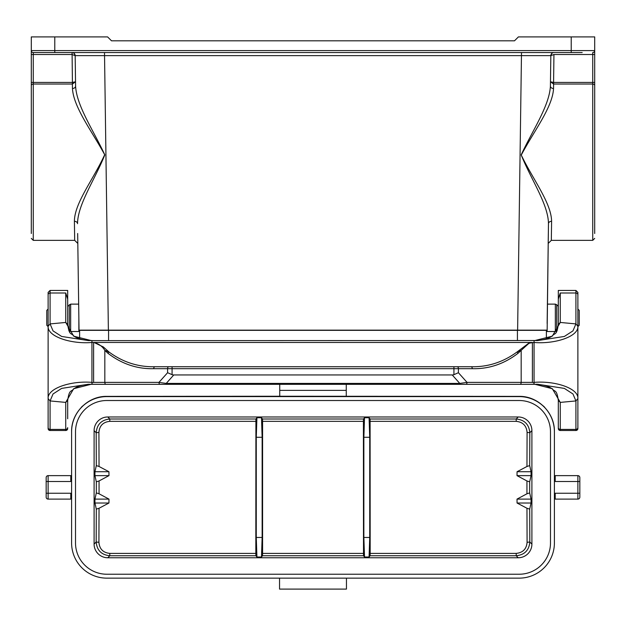 <?xml version="1.0" encoding="UTF-8"?>
<svg xmlns="http://www.w3.org/2000/svg" width="626" height="626" viewBox="0 0 626 626"><rect width="100%" height="100%" fill="white"/><g stroke="black" fill="none" stroke-linecap="round" stroke-linejoin="round"><path stroke-width="0.94" d="M256.269 437.277L256.269 537.46L262.137 537.46L262.137 437.277L256.269 437.277L256.918 417.73L255.909 418.997L255.823 553.4L109.793 553.4C103.11 552.695 99.487 549.002 98.916 542.319L96.177 541.999L96.302 509.126L94.949 503.022L108.94 503.022L108.987 499.11L99.057 493.789L96.318 492.905L94.949 499.11L108.987 499.11M108.94 503.022L99.041 508.257L98.916 542.319M255.823 421.345L109.793 421.345C103.11 422.049 99.479 425.743 98.916 432.417L99.041 466.48L108.94 471.722L108.987 475.635L99.057 480.956L99.057 493.789M262.137 537.46L261.488 557.007L262.497 555.739L262.584 553.4L262.584 421.345L262.497 418.997L261.488 417.73L262.137 437.277M363.863 437.277L364.512 417.73L363.503 418.997L363.416 421.345L363.503 555.739L364.512 557.007L363.863 537.46L369.731 537.46L369.731 437.277L363.863 437.277L363.863 537.46M369.731 537.46L369.082 557.007L370.091 555.739L370.177 553.4L370.091 418.997L516.207 418.997L516.207 421.345C522.89 422.041 526.513 425.735 527.084 432.417L526.959 466.48L517.06 471.722L517.013 475.635L526.943 480.956L529.682 481.832L531.051 475.635L517.013 475.635M527.084 542.319C526.521 548.994 522.89 552.688 516.207 553.4L516.207 555.739C524.533 554.894 529.072 550.309 529.823 541.999L527.084 542.319L526.959 508.257L517.06 503.022L517.013 499.11L526.943 493.789L526.943 480.956M517.06 503.022L531.051 503.022L529.698 509.126L529.823 541.999L531.904 544.08L531.904 430.657A13.717 13.694 -45 0 0 518.226 416.979L516.207 418.997C524.525 419.843 529.064 424.42 529.823 432.738L527.084 432.417M370.091 418.997L369.082 417.73L369.731 437.277M98.916 432.417L96.177 432.738C96.928 424.428 101.467 419.85 109.793 418.997L109.793 421.345M108.987 475.635L94.949 475.635L96.318 481.832L99.057 480.956M94.949 499.11L94.949 503.022M99.041 508.257L96.302 509.126M108.94 471.722L94.949 471.722L96.302 465.611L99.041 466.48M94.949 471.722L94.949 475.635M109.793 553.4L109.793 555.739C101.475 554.902 96.936 550.317 96.177 541.999L94.096 544.08L94.096 430.657A13.717 13.694 -135 0 1 107.774 416.979L109.793 418.997L255.909 418.997M261.488 557.007L256.918 557.007L255.909 555.739L255.823 553.4M256.918 557.007L256.269 537.46M526.959 466.48L529.698 465.611L531.051 471.722L517.06 471.722M531.051 471.722L531.051 475.635M529.698 509.126L526.959 508.257M517.013 499.11L531.051 499.11L531.051 503.022M531.051 499.11L529.682 492.905L526.943 493.789M518.226 416.979L107.774 416.979M531.904 544.08A13.717 13.694 -135 0 1 518.226 557.758L107.774 557.758A13.717 13.694 -45 0 1 94.096 544.08M579.832 497.154A1.956 1.956 0 0 1 577.876 499.11A1.956 1.956 0 0 0 579.832 497.154L579.832 477.591A1.956 1.956 0 0 0 577.876 475.635A1.956 1.956 0 0 1 579.832 477.591A1.956 1.956 0 0 0 577.876 475.635L577.876 481.504L555.215 481.504A7.825 7.825 0 0 1 554.401 481.457M71.599 481.457A7.825 7.825 0 0 1 70.785 481.504L48.124 481.504L48.124 475.635A1.956 1.956 0 0 0 46.167 477.591A1.956 1.956 0 0 1 48.124 475.635A1.956 1.956 0 0 0 46.167 477.591L46.167 497.154A1.956 1.956 0 0 0 48.124 499.11A1.956 1.956 0 0 1 46.167 497.154M554.401 475.635L554.401 431.588C554.793 412.761 538.008 395.976 519.189 396.368L279.744 396.242L279.744 384.333M279.744 396.368L106.811 396.368L279.744 396.242M519.189 396.602L106.811 396.602A35.22 35.212 90 0 0 71.599 431.815L71.599 542.93A35.212 35.212 0 0 0 106.811 578.142L519.189 578.142A35.212 35.212 0 0 0 554.401 542.93L554.401 431.815A35.22 35.212 -90 0 0 519.189 396.602L346.256 396.368M550.489 431.815A31.3 31.3 0 0 0 519.189 400.515L106.811 400.515A31.3 31.3 0 0 0 75.511 431.815L75.511 542.93A31.3 31.3 0 0 0 106.811 574.23L519.189 574.23A31.3 31.3 0 0 0 550.489 542.93L550.489 431.815M71.599 431.815L71.599 475.635M279.548 578.142L279.548 589.097L346.452 589.097L346.452 578.142M279.744 390.374L346.256 390.374L346.256 384.333M346.256 390.374L346.256 396.242M70.785 493.241L70.785 499.11A1.956 1.956 0 0 1 71.599 499.282A1.956 1.956 0 0 0 70.785 499.11L48.124 499.11L48.124 493.241L70.785 493.241A7.825 7.825 0 0 1 71.599 493.28M48.124 475.635L70.785 475.635A1.956 1.956 0 0 0 71.599 475.455A1.956 1.956 0 0 1 70.785 475.635L70.785 481.504M555.215 481.504L555.215 475.635A1.956 1.956 0 0 1 554.401 475.455A1.956 1.956 0 0 0 555.215 475.635L577.876 475.635M579.832 493.241L577.876 493.241L577.876 499.11L555.215 499.11A1.956 1.956 0 0 0 554.401 499.282A1.956 1.956 0 0 1 555.215 499.11L555.215 493.241L577.876 493.241L577.876 481.504L579.832 481.504M106.811 396.602L106.811 396.368C87.992 395.976 71.207 412.761 71.599 431.588M582.18 52.553L33.256 52.553L33.256 82.429L72.413 82.429L75.535 81.779L75.589 86.059L75.167 55.644L72.06 54.509L31.3 54.509L31.3 102.335M594.7 222.582L594.7 82.429L592.744 82.429L592.744 54.509L553.94 54.509L550.833 55.644L550.41 86.059A3.13 2.394 -179.2 0 0 553.54 88.501C552.609 107.289 533.884 131.084 521.27 155.076C532.828 179.279 551.342 202.965 551.6 221.299L551.318 240.353L592.744 240.353L592.744 84.025L553.603 84.025L553.54 88.501M68.79 330.442L70.668 331.514L78.86 331.514L78.86 317.82L79.032 330.145L77.671 233.506M74.682 240.353L74.4 221.299C74.463 202.973 93.579 179.2 104.675 154.7C91.826 131.022 73.508 107.273 72.459 88.501L72.397 84.025L33.256 84.025L33.256 240.353L74.682 240.353L77.812 243.444L78.665 304.126L70.668 304.126L70.668 331.514M78.86 317.82L78.665 304.126M547.335 304.126L555.332 304.126L555.332 331.514L547.14 331.514L548.47 223.693L547.14 323.493M548.329 233.506L548.188 243.444L551.318 240.353M31.3 54.509L31.3 36.903L107.594 36.903L111.506 40.815L514.494 40.815L518.406 36.903L594.7 36.903L594.7 233.506M31.3 233.506L31.3 85.621A1.956 1.596 0 0 1 33.256 84.025L33.256 82.429L31.3 82.429L31.3 85.621M546.967 330.145L79.032 330.145M551.842 53.39L550.833 55.644L75.167 55.644L75.441 75.05M43.82 52.553L54.775 52.553L54.775 50.596L571.225 50.596L571.225 36.903M72.459 88.501A3.13 2.394 179.2 0 0 75.589 86.059C76.591 105.841 93.477 130.435 104.824 154.896C94.753 179.85 77.694 204.475 77.53 223.693A3.13 2.434 179.2 0 0 74.4 221.299M551.6 221.299A3.13 2.434 -179.2 0 0 548.47 223.693C548.282 204.334 531.169 179.772 521.176 154.857C532.593 130.364 549.44 105.7 550.41 86.059M553.603 82.429L553.564 84.025L550.465 81.779L553.587 82.429L592.744 82.429L592.744 84.025A1.956 1.596 180 0 1 594.7 85.621M550.833 55.644A3.13 3.13 0 0 1 553.963 52.553A3.13 3.13 0 0 0 550.833 55.644L550.841 55.565M72.06 54.509L72.037 52.553A3.13 3.13 0 0 1 75.167 55.644L74.236 53.468L73.226 52.795M75.589 86.059L75.535 81.779L72.436 84.025L72.397 82.429M33.256 52.553A1.956 1.956 0 0 1 31.3 50.596A1.956 1.956 0 0 0 33.256 52.553A1.956 1.956 0 0 1 31.3 50.596L54.775 50.596L54.775 36.903M594.7 54.509L592.744 54.509L592.744 52.553A1.956 1.956 0 0 0 594.7 50.596L571.225 50.596L571.225 52.553M79.619 338.877L79.619 330.34L108.572 330.34L108.572 340.513M546.381 338.877L546.381 330.34L108.572 330.34M534.956 384.309L552.335 388.707L560.27 402.401L558.314 400.421L558.314 428.544A1.956 1.956 0 0 0 560.27 430.5L560.27 429.405L575.92 429.405L575.92 430.5L560.27 430.5L575.92 430.5A1.956 1.956 0 0 0 577.876 428.544L577.876 292.389L577.876 309.041L579.222 310.386L579.222 325.254L577.876 326.608M91.944 340.638L534.056 340.513L534.056 342.469C554.972 344.284 578.745 336.522 577.876 326.256L575.92 323.908L560.27 322.453L558.314 324.425L558.314 290.433L558.314 306.302L556.71 304.705L556.71 330.943L555.332 331.514M555.332 304.126L556.71 304.705M48.124 326.608L46.778 325.254L46.778 310.386L48.124 309.041L48.124 292.389L48.124 326.256L50.08 323.908L65.73 322.453L67.686 324.425L67.686 290.433L67.686 306.302L70.668 304.126M560.27 430.5A1.956 1.956 0 0 1 558.314 428.544L558.314 418.763M506.958 384.333L459.781 384.333L459.781 383.417L452.222 374.943A18.522 7.825 48.3 0 0 453.92 374.677L453.92 368.683L458.404 368.683L458.404 372.705L453.92 374.677M121.287 384.333L119.042 384.333M452.222 374.943L173.778 374.943L166.219 383.417L158.957 382.376L104.824 382.376L104.824 350.349L107.938 353.275A1.956 0.916 131.2 0 1 109.065 352.055C123.001 362.243 138.268 367.133 154.865 366.726L154.865 366.726A1.956 1.119 90 0 0 153.746 368.683L167.596 368.683L167.596 372.705L158.957 382.376A1.956 1.119 90 0 0 160.076 384.333L91.944 384.333L91.944 382.376L91.944 384.333L88.321 384.262L61.63 388.402L53.03 393.981L50.08 400.937L48.124 398.598L48.124 428.544L48.124 326.256C47.255 336.522 71.028 344.284 91.944 342.469L91.944 382.376C71.028 380.561 47.255 388.331 48.124 398.598M577.876 398.598C578.745 388.331 554.972 380.561 534.056 382.376L534.056 342.469L528.829 343.134L516.943 352.055L521.176 350.349L528.923 343.338L532.397 342.469L532.397 382.376L534.056 382.901L534.056 382.376L534.056 384.333L537.679 384.262L564.37 388.402L572.97 393.981L575.92 400.937L577.876 398.598L577.876 399.591M94.002 342.469L93.603 342.469C98.564 343.588 102.304 346.209 104.824 350.349L109.057 352.055L103.329 346.937L94.002 342.469L531.998 342.469M534.815 340.536L534.056 340.638M471.135 366.726C487.732 367.133 502.999 362.243 516.935 352.055A1.956 0.916 48.8 0 1 518.062 353.275C504.118 363.972 488.851 369.105 472.254 368.683L458.404 368.683A1.956 1.119 90 0 0 457.285 366.726L471.135 366.726A1.956 1.119 90 0 1 472.254 368.683M532.397 382.376L521.176 382.376L521.176 350.349L518.062 353.275M154.865 366.726L457.285 366.726M458.404 372.705L467.043 382.376L459.781 383.417L166.219 383.417L166.219 384.333L160.076 384.333M167.596 372.705L172.08 374.677A18.522 7.825 131.7 0 0 173.778 374.943M91.185 340.536L91.928 340.513L91.944 342.469L93.603 342.469L93.603 382.376L91.944 382.901M91.075 384.309C89.455 384.434 79.862 384.411 73.805 388.863C71.028 392.228 69.29 389.067 67.686 400.452L65.73 402.401L50.08 400.937L50.08 429.405L65.73 429.405L65.73 430.5L50.08 430.5A1.956 1.956 0 0 1 48.124 428.544A1.956 1.956 0 0 0 50.08 430.5L65.73 430.5A1.956 1.956 0 0 0 67.686 428.544L67.029 430.007M67.686 400.452L67.686 418.763M67.686 324.425L67.686 324.393C69.314 335.841 70.949 332.523 73.845 336.013C79.917 340.45 89.526 340.411 91.091 340.536L73.704 336.17L65.73 322.453L65.73 292.999L67.686 299.071M88.352 340.591L91.944 340.513L88.352 340.591L61.638 336.452L53.03 330.872L50.08 323.908L50.08 292.999A1.956 1.776 180 0 0 48.124 294.776M93.603 382.376L104.824 382.376A1.956 1.119 90 0 0 105.943 384.333L91.169 384.309M91.044 384.309L73.665 388.707L65.73 402.401L65.73 429.405A1.956 1.776 0 0 0 67.686 427.628M534.056 382.901L534.056 384.333L520.057 384.333L534.831 384.309M558.314 299.071L560.27 292.999L575.92 292.999A1.956 1.776 0 0 1 577.876 294.776M558.314 428.544L558.971 430.007M575.92 430.5A1.956 1.956 0 0 0 577.876 428.544L577.876 418.763M560.27 292.999L560.27 322.453L552.296 336.17L534.925 340.536C536.474 340.411 546.083 340.45 552.155 336.013C555.051 332.523 556.686 335.841 558.314 324.393L558.314 324.425M558.314 427.628A1.956 1.776 180 0 0 560.27 429.405L560.27 402.401L575.92 400.937L575.92 429.405A1.956 1.776 180 0 0 577.876 427.628M537.648 340.591L534.056 340.513L537.648 340.591L564.362 336.452L572.97 330.872L575.92 323.908L575.92 290.433L577.876 292.389M465.924 384.333A1.956 1.119 90 0 0 467.043 382.376L521.176 382.376A1.956 1.119 90 0 1 520.057 384.333L166.219 384.333M262.584 553.4L363.416 553.4M363.416 421.345L262.584 421.345M516.207 421.345L370.177 421.345M370.177 553.4L516.207 553.4M262.497 418.997L363.503 418.997M256.918 417.73L261.488 417.73M364.512 417.73L369.082 417.73M96.318 492.905L96.318 481.832M96.302 465.611L96.177 432.738L94.096 430.657M518.226 557.758L516.207 555.739L370.091 555.739M255.909 555.739L109.793 555.739L107.774 557.758M363.503 555.739L262.497 555.739M369.082 557.007L364.512 557.007M531.904 430.657L529.823 432.738L529.698 465.611M529.682 481.832L529.682 492.905M46.167 481.504L48.124 481.504L48.124 493.241L46.167 493.241M554.401 493.28A7.825 7.825 0 0 1 555.215 493.241M517.624 330.145L521.497 52.553M104.503 52.553L108.376 330.145M72.436 84.025L72.084 52.553M553.94 54.509L553.564 84.025M517.428 330.34L517.428 340.513M69.29 330.943L69.29 304.705M172.08 366.726L172.08 368.683L453.92 368.683L453.92 366.726M107.938 353.275C121.882 363.972 137.149 369.105 153.746 368.683M172.08 374.677L172.08 368.683L167.596 368.683A1.956 1.119 90 0 1 168.715 366.726M48.124 427.628A1.956 1.776 180 0 0 50.08 429.405L50.08 430.5M67.686 290.433L50.08 290.433L50.08 292.999L65.73 292.999M531.404 398.551L533.845 399.56M543.36 405.977L544.753 407.362M551.514 417.62L551.913 418.567M94.596 398.551L92.155 399.56M82.64 405.977L81.247 407.362M74.486 417.62L74.087 418.567M73.219 52.787L72.037 52.553M33.256 240.353L31.3 238.396M75.136 55.276L75.034 54.791M592.744 240.353L594.7 238.396M551.201 54.219L550.974 54.783M557.21 330.442L556.71 330.943M50.08 290.433L48.124 292.389M91.944 384.333L88.321 384.262M575.92 290.433L558.314 290.433M534.925 384.309C536.545 384.434 546.138 384.411 552.195 388.863C554.972 392.228 556.71 389.067 558.314 400.452M534.056 384.333L537.679 384.262"/></g></svg>
